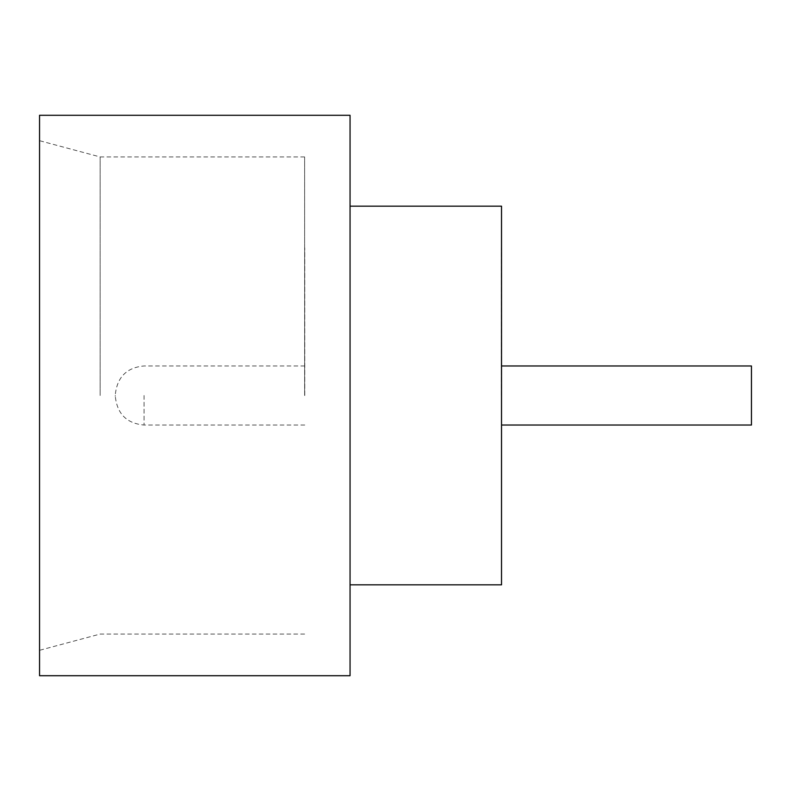 <?xml version="1.0" encoding="UTF-8"?>
<svg xmlns="http://www.w3.org/2000/svg" width="791" height="791" viewBox="0 0 791 791"><rect width="100%" height="100%" fill="white"/><g stroke="black" fill="none" stroke-linecap="round" stroke-linejoin="round"><path stroke-width="0.59" stroke-dasharray="3.96 2.97" d="M751.45 425.034L751.45 365.966M501.375 395.5L501.375 247.82L501.375 395.5M39.55 675.712L39.55 115.288M100.141 395.5L100.141 156.934L100.141 395.5M304.624 395.5L304.624 156.934L304.624 395.5M350.057 675.712L350.057 115.288M501.524 584.836L501.524 206.164M304.772 395.5L304.772 247.82L304.772 395.5M115.288 395.5L115.288 396.261L115.288 395.5M39.55 395.5L39.55 650.301L39.55 395.5M350.057 395.5L350.057 206.164L350.057 395.5M144.061 395.5L144.061 425.034L144.061 395.5M304.624 156.934L100.141 156.934L39.55 140.699M304.772 425.034L144.061 425.034C126.748 423.492 117.147 413.901 115.288 396.261M304.772 365.966L144.061 365.966C126.748 367.508 117.147 377.099 115.288 394.739M304.624 634.066L100.141 634.066L39.55 650.301"/><path stroke-width="1.19" d="M501.524 365.966L751.45 365.966L751.45 425.034L501.524 425.034M350.057 206.164L501.524 206.164L501.524 584.836L350.057 584.836M350.057 395.5L350.057 675.712L39.55 675.712L39.55 115.288L350.057 115.288L350.057 395.5"/></g></svg>
